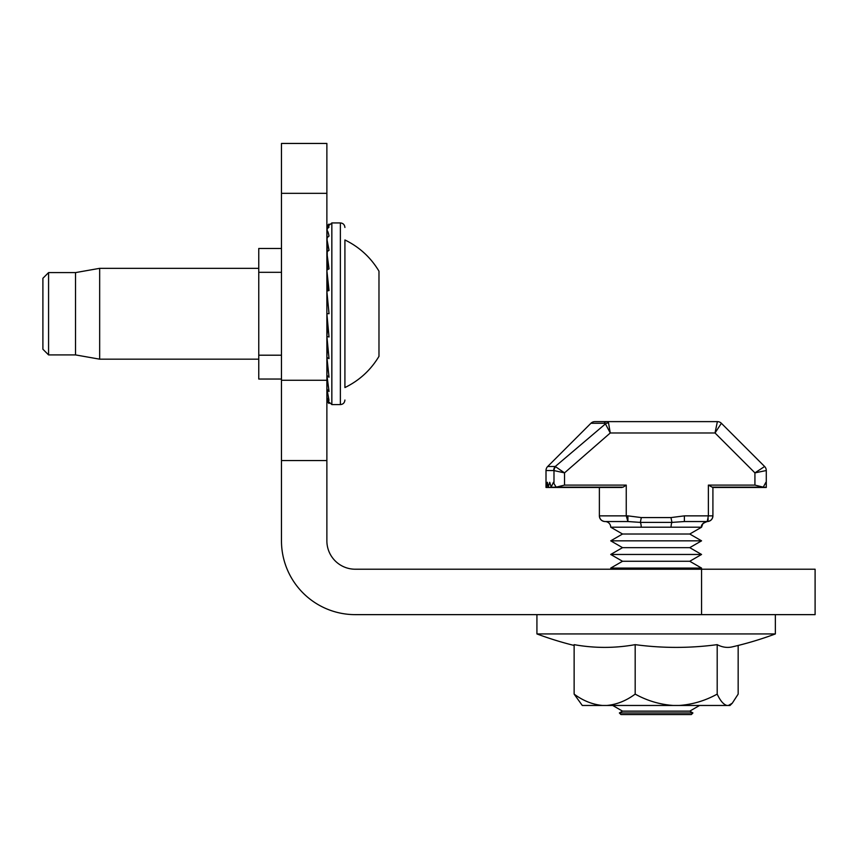 <?xml version="1.0" encoding="UTF-8"?>
<svg xmlns="http://www.w3.org/2000/svg" width="858" height="858" viewBox="0 0 858 858"><rect width="100%" height="100%" fill="white"/><g stroke="black" fill="none" stroke-linecap="round" stroke-linejoin="round"><path stroke-width="1.29" d="M281.467 379.043L258.762 379.043L258.762 248.477L281.467 248.477M326.877 540.84L326.877 143.447L281.467 143.447L281.467 540.84A73.799 73.799 0 0 0 355.266 614.639L815.1 614.639L815.1 569.219L355.266 569.219A28.389 28.389 0 0 1 326.877 540.84M536.926 614.639L536.926 633.933L775.364 633.933A340.615 340.615 0 0 1 732.282 646.868A332.529 81.821 -90 0 1 717.191 644.648A332.529 320.034 -90 0 1 635.177 644.648A332.529 238.213 90 0 1 574.131 644.648L574.131 694.111C583.022 700.718 592.47 704.504 602.466 705.469L606.842 705.469C616.87 704.493 626.319 700.707 635.177 694.111L635.177 644.648M602.466 705.469L582.282 705.469L574.131 694.111M635.177 694.111C647.114 700.718 659.802 704.504 673.251 705.469L679.118 705.469C692.556 704.504 705.244 700.718 717.191 694.111C720.248 700.718 723.498 704.504 726.93 705.469L728.431 705.469L732.282 703.195L738.159 694.111L738.159 645.463M717.191 694.111L717.191 644.648M673.251 705.469L606.842 705.469M731.166 704.311L730.008 705.469L728.431 705.469M726.93 705.469L679.118 705.469M329.022 313.685L326.877 291.398A5.674 1.469 0 0 1 329.022 290.54L329.022 290.54M48.574 272.597L48.574 354.912L42.9 349.238L42.9 278.282L48.574 272.597L75.525 272.597L99.667 268.339L99.667 359.17L258.762 359.17M75.525 272.597L75.525 354.912L99.667 359.17M327.917 325.279L326.877 336.111A5.674 1.469 0 0 0 329.022 336.969L326.877 313.76L329.022 313.599L326.877 291.398M326.877 336.111L329.022 358.601A5.674 2.842 0 0 1 326.877 356.939L329.022 377.188A5.674 4.011 0 0 1 326.877 374.828L329.022 391.441A5.674 4.912 0 0 1 326.877 388.556L329.022 400.396A5.674 5.48 0 0 1 326.877 397.19L329.022 403.453A5.674 5.674 0 0 1 326.877 400.128L326.941 397.619M344.916 313.76L344.916 387.559C359.363 380.523 370.71 370.109 378.979 356.338L378.979 271.182C370.71 257.4 359.363 246.997 344.916 239.961L344.916 313.76M340.369 222.93L340.369 404.59L331.842 404.59L331.842 222.93L340.369 222.93C343.103 223.166 344.616 224.689 344.916 227.467M327.885 290.841L326.877 270.57L327.327 265.551M327.477 269.787L327.188 249.571M327.252 251.898L327.059 237.366M329.022 224.067L329.022 224.067A5.674 5.674 0 0 0 326.919 227.198L331.842 222.951M326.952 230.062L326.877 227.381C327.541 225.482 328.26 225.386 329.022 227.08L329.022 227.08A5.674 5.48 0 0 0 326.877 230.33C327.541 230.47 328.26 232.357 329.022 236.004L329.022 236.004M329.022 250.225L326.877 238.953A5.674 4.912 0 0 1 329.022 236.079M329.022 268.779L326.877 252.681A5.674 4.011 0 0 1 329.022 250.332M329.022 290.39L326.877 270.57A5.674 2.842 0 0 1 329.022 268.908M327.091 238.342L326.877 230.33M327.059 390.143L326.877 397.19M327.188 377.938L326.877 388.556M327.327 361.969L326.877 374.828M327.541 343.65L326.877 356.939M620.945 714.553L619.369 712.966L692.921 712.966L691.344 714.553L620.945 714.553M699.592 705.469L689.757 711.143L692.921 712.966M689.757 711.143L622.533 711.143L619.369 712.966M622.533 711.143L612.698 705.469M612.698 569.219L610.724 568.082L622.533 561.271L610.724 554.461L622.533 547.651L610.724 540.84L622.533 534.019L610.724 527.209A5.674 5.674 0 0 0 605.051 521.535L627.906 521.535L605.051 521.535L627.906 521.535L627.906 515.862L641.323 517.578L670.967 517.578L684.384 515.862L708.376 515.862L708.376 485.102L754.922 485.102L754.922 472.876L764.617 466.505A5.674 5.674 0 0 1 766.28 470.527L766.28 487.473L712.58 487.473M699.592 569.219L701.565 568.082L610.724 568.082L622.533 561.271L610.724 554.461L701.565 554.461L689.757 561.271L701.565 568.082L689.757 561.271L622.533 561.271M622.533 547.651L689.757 547.651L701.565 554.461L689.757 547.651L701.565 540.84L610.724 540.84L622.533 547.651L610.724 554.461M704.986 522.007L707.239 521.535C702.756 523.155 700.857 525.042 701.565 527.209L610.724 527.209L622.533 534.019L689.757 534.019L701.565 527.209L689.757 534.019L701.565 540.84M712.912 487.473L712.912 515.862C712.558 519.283 710.66 521.171 707.239 521.535L709.405 521.106A5.674 5.674 0 0 1 707.239 521.535L684.384 521.535L671.953 522.393A5.674 1.866 90 0 0 671.074 527.209L641.216 527.209A5.674 1.866 -90 0 0 640.336 522.393L627.906 521.535L626.243 515.862L626.243 485.102L623.176 487.14L621.042 487.14M546.01 487.14L546.16 482.271L546.514 487.14L547.34 482.271L548.208 487.14L549.731 482.271L551.158 487.14L553.431 482.271L553.989 483.665L553.989 470.581L546.01 470.527L546.01 487.473L556.188 487.14L553.989 483.665M766.28 482.271L766.28 470.527L766.28 487.14L762.43 487.473M766.28 485.102L765.915 482.271L763.255 487.14L754.922 485.102M761.411 487.14L712.161 487.14L708.376 485.102M764.617 466.505L721.385 423.284L715.025 432.979L610.263 432.979L605.437 423.895L555.255 466.505L547.672 466.505A5.674 5.674 0 0 0 546.01 470.527A5.674 5.674 0 0 1 547.672 466.505A5.674 5.674 0 0 0 546.01 470.527A5.674 5.674 0 0 1 547.672 466.505L590.905 423.284A5.674 5.674 0 0 1 594.916 421.621L607.282 421.621L608.526 422.844L610.263 432.979L564.521 472.876L564.521 485.102L556.188 487.14L557.003 487.473L546.01 487.473M564.521 485.102L626.243 485.102M608.526 422.844A5.674 5.009 161.2 0 0 605.437 423.895L604.075 423.284A5.674 4.526 90 0 1 607.282 421.621L717.374 421.621L715.025 432.979L754.922 472.876L766.28 470.527M610.724 527.209A5.674 5.674 0 0 0 605.051 521.535C601.63 521.171 599.731 519.283 599.377 515.862L599.377 487.473L599.377 515.862C599.731 519.283 601.63 521.171 605.051 521.535A5.674 5.674 0 0 1 599.377 515.862L599.377 487.473M564.521 472.876L553.71 470.527A5.674 5.277 90 0 1 555.255 466.505L564.521 472.876M555.662 466.72A5.674 5.202 113.5 0 0 553.989 470.581M721.385 423.284A5.674 5.674 0 0 0 717.374 421.621A5.674 5.674 0 0 1 721.385 423.284M670.967 517.578L671.953 522.393L640.336 522.393L641.323 517.578M709.384 521.117L709.405 521.106A5.674 5.674 0 0 0 712.912 515.862A5.674 5.674 0 0 1 707.239 521.535L708.376 515.862L712.912 515.862C712.558 519.283 710.66 521.171 707.239 521.535M684.384 521.535L684.384 515.862M607.282 421.621A5.674 4.526 90 0 0 604.075 423.284L590.905 423.284A5.674 5.674 0 0 1 594.916 421.621M707.893 520.506L708.215 518.79M605.051 521.535A5.674 5.674 0 0 1 599.377 515.862A5.674 5.674 0 0 0 605.051 521.535A5.674 5.674 0 0 1 599.377 515.862L627.906 515.862M326.877 193.329L281.467 193.329M326.877 380.266L281.467 380.266M326.877 460.553L281.467 460.553M258.762 272.318L281.467 272.318M258.762 355.201L281.467 355.201M701.565 569.219L701.565 614.639M623.176 487.14L558.032 487.14M547.672 466.505A5.674 5.674 0 0 0 546.01 470.527M731.166 647.114A340.615 340.615 0 0 0 775.364 633.933L775.364 614.639L775.364 633.933M536.926 633.933A340.615 340.615 0 0 0 574.131 645.463M730.008 705.469L732.282 703.195M48.574 354.912L75.525 354.912M331.842 404.558L326.877 400.128M340.369 404.59C343.103 404.343 344.616 402.831 344.916 400.043M99.667 268.339L258.762 268.339M622.071 487.473L546.6 487.473M551.415 487.473L548.38 487.473M701.565 527.209L702.884 523.562M702.895 523.562L704.944 522.018"/></g></svg>
